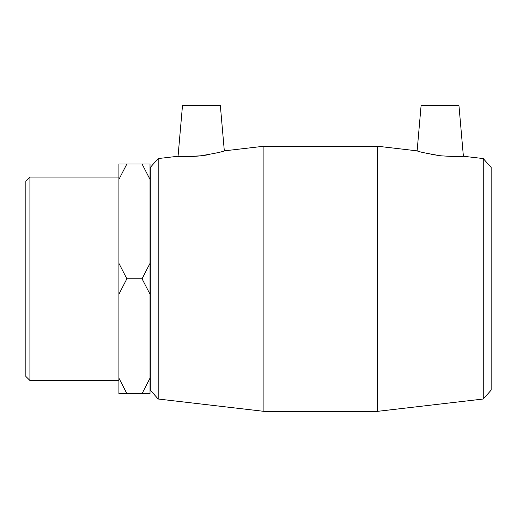 <?xml version="1.0" encoding="UTF-8"?>
<svg xmlns="http://www.w3.org/2000/svg" width="517" height="517" viewBox="0 0 517 517"><rect width="100%" height="100%" fill="white"/><g stroke="black" fill="none" stroke-linecap="round" stroke-linejoin="round"><path stroke-width="0.78" d="M118.91 378.147L118.91 393.586L126.865 393.586L118.91 378.147L118.91 294.231L126.865 278.792L142.065 278.792L150.02 294.231L150.02 378.147L142.065 393.586L150.02 393.586L150.02 378.147M126.865 393.586L142.065 393.586M126.865 163.992L118.91 163.992L118.91 179.431L126.865 163.992L142.065 163.992L150.02 179.431L150.02 263.353L142.065 278.792M150.02 179.431L150.02 163.992L142.065 163.992M126.865 278.792L118.91 263.353L118.91 179.431M118.91 263.353L118.91 294.231M150.02 294.231L150.02 263.353M483.253 399.014L491.15 390.135L491.15 167.443L483.253 158.564L483.253 399.014L377.533 411.345L377.533 146.233L417.129 150.854C418.583 151.759 426.46 153.407 440.762 155.798L431.527 154.396M483.253 158.564L463.387 156.25C462.095 156.813 454.553 156.664 440.762 155.798M158.189 158.564L150.292 167.443L150.292 390.135L158.189 399.014L158.189 158.564L178.055 156.25C177.363 156.386 195.652 157.498 209.915 154.396M224.313 150.854C222.859 151.759 214.982 153.407 200.68 155.798C186.883 156.664 179.347 156.813 178.055 156.25L182.482 105.655L220.358 105.655L224.313 150.854L263.909 146.233L263.909 411.345L377.533 411.345M29.915 177.092L25.85 181.163L25.85 376.415L29.915 380.486L29.915 177.092L118.91 177.092M417.129 150.854L421.084 105.655L458.96 105.655L463.387 156.25M263.909 146.233L377.533 146.233M158.189 399.014L263.909 411.345M29.915 380.486L118.91 380.486"/></g></svg>
